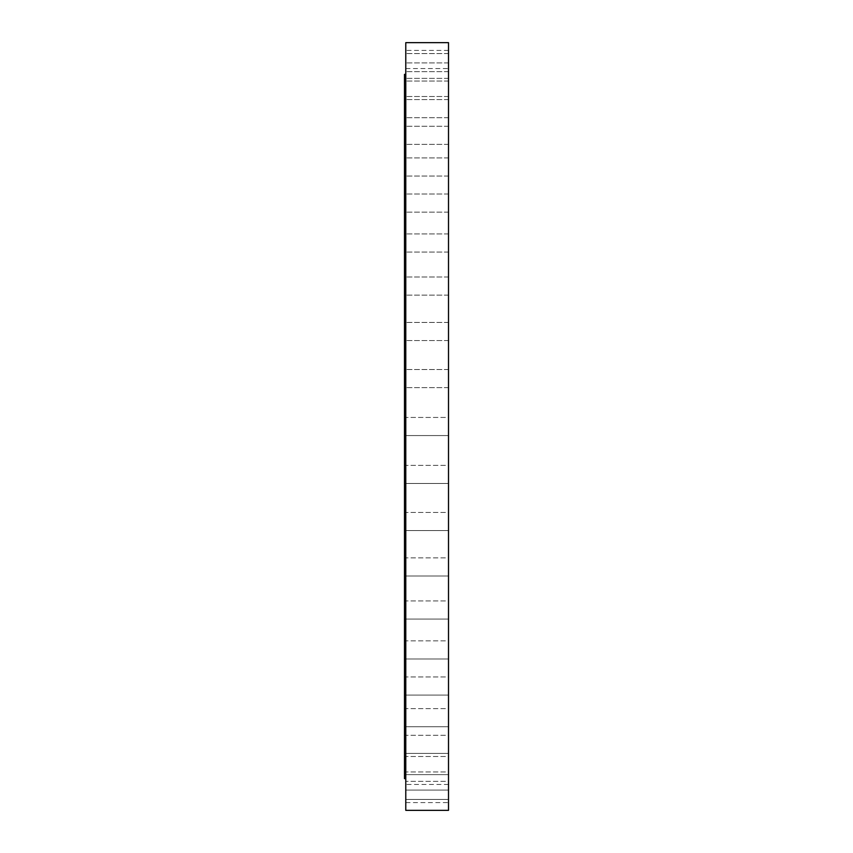 <?xml version="1.0" encoding="UTF-8"?>
<svg xmlns="http://www.w3.org/2000/svg" width="853" height="853" viewBox="0 0 853 853"><rect width="100%" height="100%" fill="white"/><g stroke="black" fill="none" stroke-linecap="round" stroke-linejoin="round"><path stroke-width="0.64" stroke-dasharray="4.26 3.2" d="M448.507 576.01L405.783 576.01L405.783 557.894L405.783 576.01L405.783 557.894L405.783 576.01L448.507 576.01L448.507 557.894L405.783 557.894L448.507 557.894L448.507 576.01M448.507 619.075L405.783 619.075L405.783 600.949L405.783 619.075L405.783 600.949L405.783 619.075L448.507 619.075L448.507 600.949L405.783 600.949L448.507 600.949L448.507 619.075M448.507 658.985L405.783 658.985L405.783 640.87L405.783 658.985L405.783 640.87L405.783 658.985L448.507 658.985L448.507 640.87L405.783 640.87L448.507 640.87L448.507 658.985M448.507 695.088L405.783 695.088L405.783 676.962L405.783 695.088L405.783 676.962L405.783 695.088L448.507 695.088L448.507 676.962L405.783 676.962L448.507 676.962L448.507 695.088M448.507 726.735L405.783 726.735L405.783 708.619L405.783 726.735L405.783 708.619L405.783 726.735L448.507 726.735L448.507 708.619L405.783 708.619L448.507 708.619L448.507 726.735M448.507 753.412L405.783 753.412L405.783 735.286L405.783 753.412L405.783 735.286L405.783 753.412L448.507 753.412L448.507 735.286L405.783 735.286L448.507 735.286L448.507 753.412M448.507 774.641L405.783 774.641L405.783 756.515L405.783 774.641L405.783 756.515L405.783 774.641L448.507 774.641L448.507 756.515L405.783 756.515L448.507 756.515L448.507 774.641M448.507 790.081L405.783 790.081L405.783 771.954L405.783 790.081L405.783 771.954L405.783 790.081L448.507 790.081L448.507 771.954L405.783 771.954L448.507 771.954L448.507 790.081M448.507 799.442L405.783 799.442L405.783 781.316L405.783 799.442L405.783 781.316L405.783 799.442L448.507 799.442L448.507 781.316L405.783 781.316L448.507 781.316L448.507 799.442M448.507 802.588L448.507 784.461L448.507 802.588L405.783 802.588L405.783 784.461L405.783 802.588M448.507 784.461L405.783 784.461M448.507 530.555L405.783 530.555L405.783 512.429L405.783 530.555L405.783 512.429L405.783 530.555L448.507 530.555L448.507 512.429L405.783 512.429L448.507 512.429L448.507 530.555M448.507 483.47L405.783 483.47L405.783 465.343L405.783 483.47L405.783 465.343L405.783 483.47L448.507 483.47L448.507 465.343L405.783 465.343L448.507 465.343L448.507 483.47M448.507 435.563L405.783 435.563L405.783 417.437L405.783 435.563L405.783 417.437L405.783 435.563L448.507 435.563L448.507 417.437L405.783 417.437L448.507 417.437L448.507 435.563M405.783 378.593L405.783 369.53L405.783 378.593M448.507 378.593L448.507 369.53L448.507 378.593M405.783 331.508L405.783 322.445L405.783 331.508M448.507 331.508L448.507 322.445L448.507 331.508M405.783 286.043L405.783 295.106L405.783 286.043M448.507 286.043L448.507 295.106L448.507 286.043M405.783 242.988L405.783 233.925L405.783 242.988M448.507 242.988L448.507 233.925L448.507 242.988M405.783 203.067L405.783 212.13L405.783 203.067M448.507 203.067L448.507 212.13L448.507 203.067M405.783 166.975L405.783 157.912L405.783 166.975M448.507 166.975L448.507 157.912L448.507 166.975M405.783 135.328L405.783 126.265L405.783 135.328M448.507 135.328L448.507 126.265L448.507 135.328M405.783 108.651L405.783 99.588L405.783 108.651M448.507 108.651L448.507 99.588L448.507 108.651M405.783 87.422L405.783 78.359L405.783 87.422M448.507 87.422L448.507 78.359L448.507 87.422M405.783 71.983L405.783 62.919L405.783 71.983M448.507 71.983L448.507 62.919L448.507 71.983M405.783 62.621L405.783 71.684L405.783 62.621M448.507 62.621L448.507 71.684L448.507 62.621M448.507 68.539L448.507 50.412L448.507 68.539L405.783 68.539L405.783 50.412L405.783 68.539M448.507 50.412L405.783 50.412M405.783 778.629L405.783 74.371L405.783 778.629M448.507 42.65L448.507 810.35M405.783 42.65L405.783 810.35M404.493 74.371L404.493 778.629M448.507 369.53L405.783 369.53L448.507 369.53M448.507 322.445L405.783 322.445L448.507 322.445M448.507 276.99L405.783 276.99L448.507 276.99M448.507 233.925L405.783 233.925L448.507 233.925M448.507 194.015L405.783 194.015L448.507 194.015M448.507 157.912L405.783 157.912L448.507 157.912M448.507 126.265L405.783 126.265L448.507 126.265M448.507 99.588L405.783 99.588L448.507 99.588M448.507 78.359L405.783 78.359L448.507 78.359M448.507 62.919L405.783 62.919L448.507 62.919M448.507 53.558L405.783 53.558L448.507 53.558M448.507 71.684L405.783 71.684L448.507 71.684M448.507 81.046L405.783 81.046L448.507 81.046M448.507 96.485L405.783 96.485L448.507 96.485M448.507 117.714L405.783 117.714L448.507 117.714M448.507 144.381L405.783 144.381L448.507 144.381M448.507 176.038L405.783 176.038L448.507 176.038M448.507 212.13L405.783 212.13L448.507 212.13M448.507 252.051L405.783 252.051L448.507 252.051M448.507 295.106L405.783 295.106L448.507 295.106M448.507 340.571L405.783 340.571L448.507 340.571M448.507 387.657L405.783 387.657L448.507 387.657"/><path stroke-width="1.28" d="M405.783 74.371L404.493 74.371L404.493 778.629L405.783 778.629M448.507 810.35L448.507 42.65L405.783 42.65L405.783 810.35L448.507 810.35"/></g></svg>
